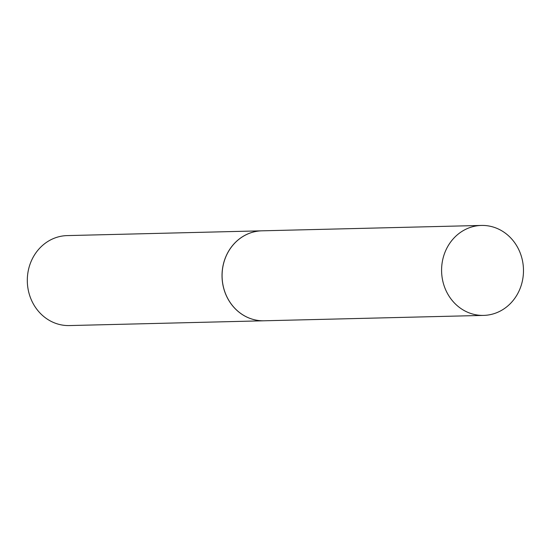 <?xml version="1.0" encoding="UTF-8"?>
<svg xmlns="http://www.w3.org/2000/svg" width="551" height="551" viewBox="0 0 551 551"><rect width="100%" height="100%" fill="white"/><g stroke="black" fill="none" stroke-linecap="round" stroke-linejoin="round"><path stroke-width="0.83" d="M478.075 315.124A44.996 40.946 -91.4 0 1 441.62 268.358A44.996 40.946 -91.4 0 1 481.429 225.435A44.996 40.946 -91.4 0 1 487.001 225.717A44.996 40.946 -91.4 0 1 523.45 272.476A44.996 40.946 -91.4 0 1 483.64 315.399A44.996 40.946 -91.4 0 1 478.075 315.124M483.64 315.399L264.129 320.785A44.996 40.946 -91.4 0 1 258.564 320.51A44.996 40.946 -91.4 0 1 222.115 273.744A44.996 40.946 -91.4 0 1 261.925 230.821L481.429 225.435M264.108 320.785A44.996 40.946 -91.4 0 1 264.081 320.785L69.357 325.565A44.996 40.946 -91.4 0 1 27.55 275.472A44.996 40.946 -91.4 0 1 67.153 235.601L261.87 230.821A44.996 40.946 -91.4 0 1 261.897 230.821M264.081 320.785A44.996 40.946 -91.4 0 1 222.273 270.693A44.996 40.946 -91.4 0 1 261.87 230.821"/></g></svg>
